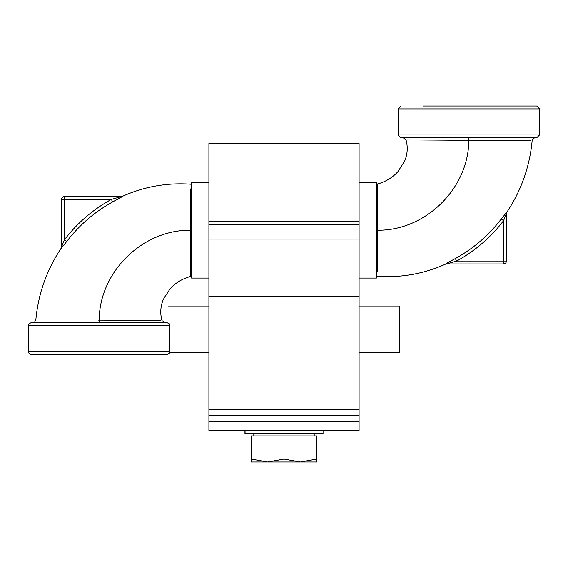 <?xml version="1.0" encoding="UTF-8"?>
<svg xmlns="http://www.w3.org/2000/svg" width="568" height="568" viewBox="0 0 568 568"><rect width="100%" height="100%" fill="white"/><g stroke="black" fill="none" stroke-linecap="round" stroke-linejoin="round"><path stroke-width="0.85" d="M208.91 421.726L208.91 430.395L359.09 430.395L359.09 143.562L208.91 143.562L208.91 421.726L359.09 421.726M208.91 430.395L244.943 430.395L244.943 433.732L244.943 430.395M245.049 430.395L245.099 433.732L323.057 433.732L323.057 430.395L359.09 430.395M359.09 182.399L376.421 182.399L376.421 278.05L359.09 278.05M501.544 106.031L458.319 106.031M398.083 134.914L400.972 137.804L536.71 137.804L539.6 134.914L398.083 134.914L398.083 108.921L539.6 108.921L536.71 106.031L479.875 106.031M469.402 137.804L533.48 137.804L468.721 137.804L468.735 140.346L530.675 140.438L469.388 140.346M536.71 106.031L423.38 106.031M468.735 140.346L407.512 139.898L468.806 140.346C468.657 188.526 425.396 230.963 377.23 230.218L377.329 184.025C385.367 181.916 392.211 177.819 397.863 171.749L404.65 161.099C407.54 154.162 407.994 147.084 406.014 139.863L403.237 137.804M445.227 264.184L446.405 263.928A2.89 2.861 -90 0 0 445.227 264.184L455.302 258.532L446.704 263.232M535.049 137.804L533.324 138.372L532.173 140.438C529.759 166.445 521.346 190.33 506.926 212.098L506.926 211.978A2.89 2.875 0 0 0 506.436 213.589L503.546 220.696L501.274 218.964C488.707 235.372 473.385 248.564 455.302 258.539L456.672 261.039L446.405 263.928L503.546 263.928L503.546 261.039L506.436 261.039A2.89 2.89 0 0 1 503.546 263.928L446.405 263.928M506.926 211.978L501.281 218.964M506.436 213.71L506.436 261.039L506.436 213.71L506.926 212.098M208.91 278.05L191.579 278.05L191.579 182.399L208.91 182.399M190.798 188.853L190.77 230.225C142.603 229.486 99.343 271.923 99.194 320.103L160.488 320.551L98.612 320.103M169.917 325.535L169.285 323.724L167.028 322.645L31.155 322.645L29.032 323.724L28.4 325.535L169.917 325.535L169.917 351.528L28.4 351.528L29.046 353.353L30.502 354.304L167.12 354.411L169.271 353.353L169.917 351.528M109.681 354.411L31.304 354.411M191.579 230.225L190.77 230.225L190.671 276.424C182.633 278.533 175.789 282.63 170.137 288.7L163.35 299.35C160.46 306.287 160.006 313.366 161.987 320.579L164.763 322.645M122.773 196.265L121.595 196.521A2.89 2.861 90 0 0 122.773 196.265L112.698 201.917L121.296 197.217M32.951 322.645L34.676 322.077L35.827 320.011C38.241 294.004 46.654 270.119 61.074 248.351L61.074 248.472A2.89 2.875 180 0 0 61.564 246.86L64.454 239.753L66.726 241.485C79.293 225.077 94.615 211.885 112.698 201.91L111.328 199.411L121.595 196.521L64.454 196.521L64.454 199.411L61.564 199.411A2.89 2.89 180 0 1 64.454 196.521L121.595 196.521M61.074 248.472L66.719 241.485M99.279 322.645L163.194 322.645L98.598 322.645L163.194 322.645L99.279 322.645L99.265 320.103M61.564 246.86L61.564 199.411L61.564 246.739L61.074 248.351M169.782 352.409L208.91 352.409M359.09 352.409L399.524 352.409L399.524 306.202L359.09 306.202M208.91 306.202L168.476 306.202M300.373 461.969L316.745 459.043L316.745 461.969L267.627 461.969L284 459.043L300.373 461.969M251.255 461.969L251.255 459.043L267.627 461.969L251.255 461.969M284 459.043L284 435.912L251.255 435.912L251.255 459.043M284 435.912L316.745 435.912L316.745 459.043M208.91 415.243L359.09 415.243M208.91 409.67L359.09 409.67M208.91 239.064L359.09 239.064M208.91 224.651L359.09 224.651M377.202 271.596L377.23 230.225L376.421 230.225M456.672 261.039C475.111 250.871 490.738 237.424 503.546 220.696L503.546 261.039L456.672 261.039M111.328 199.411C92.889 209.578 77.262 223.025 64.454 239.753L64.454 199.411L111.328 199.411M208.91 296.652L359.09 296.652M208.91 221.541L359.09 221.541M539.6 134.914L539.6 108.921M398.083 108.921L400.972 106.031M377.322 184.025L376.421 183.329M445.404 264.184C423.671 273.875 400.937 277.894 377.195 276.254L376.421 276.971M28.4 325.535L28.4 351.528M190.678 276.424L191.579 277.12M122.596 196.265C144.329 186.574 167.063 182.555 190.805 184.195L191.579 183.471M314.203 435.912L314.203 433.732M253.797 435.912L253.797 433.732M308.012 433.732L259.988 433.732"/></g></svg>
